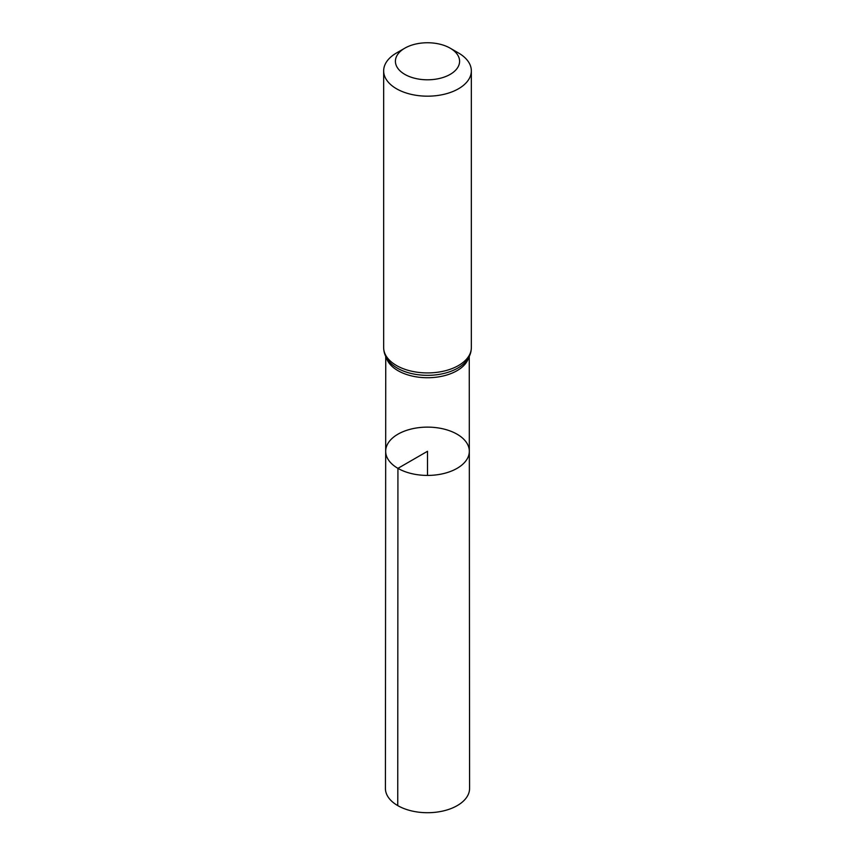 <?xml version="1.0" encoding="UTF-8"?>
<svg xmlns="http://www.w3.org/2000/svg" width="855" height="855" viewBox="0 0 855 855"><rect width="100%" height="100%" fill="white"/><g stroke="black" fill="none" stroke-linecap="round" stroke-linejoin="round"><path stroke-width="1.28" d="M397.928 468.348A41.82 24.143 180 0 1 385.68 451.269A41.82 24.143 180 0 1 427.5 427.126A41.82 24.143 180 0 1 469.32 451.269A41.82 24.143 180 0 1 443.51 473.585A41.82 24.143 180 0 1 397.928 468.348A41.82 24.143 180 0 1 385.68 451.269L385.413 788.406A42.087 24.293 180 0 0 397.746 805.602A42.087 24.293 180 0 0 443.617 810.861A42.087 24.293 180 0 0 469.587 788.406L469.32 451.269A41.82 24.143 180 0 1 443.51 473.585A41.82 24.143 180 0 1 397.928 468.348M404.81 74.374A32.084 18.521 180 0 1 404.81 48.179A32.084 18.521 180 0 1 450.19 48.179A32.084 18.521 180 0 1 450.19 74.374A32.084 18.521 180 0 1 404.81 74.374M450.19 48.179L458.494 52.978A43.84 25.308 180 0 1 471.34 70.869A43.84 25.308 180 0 1 444.279 94.253A43.84 25.308 180 0 1 396.506 88.76A43.84 25.308 180 0 1 383.66 70.869A43.84 25.308 180 0 1 396.506 52.978L404.81 48.179M427.5 475.423L427.5 451.28L397.928 468.348L397.746 805.602M468.711 357.486A41.756 24.1 180 0 1 440.336 376.574A41.756 24.1 180 0 1 397.981 370.675A41.756 24.1 180 0 1 386.289 357.486M396.506 365.513A43.84 25.308 180 0 1 383.66 347.622C383.735 352.677 385.509 357.272 388.982 361.398A42.793 24.71 180 0 0 397.244 368.099A42.793 24.71 180 0 0 466.018 361.398C469.491 357.272 471.265 352.677 471.34 347.622A43.84 25.308 180 0 1 444.279 371.006A43.84 25.308 180 0 1 396.506 365.513M385.744 356.45L385.68 451.269M469.256 356.45L469.32 451.269M383.66 70.869L383.66 347.622M471.34 70.869L471.34 347.622"/></g></svg>
